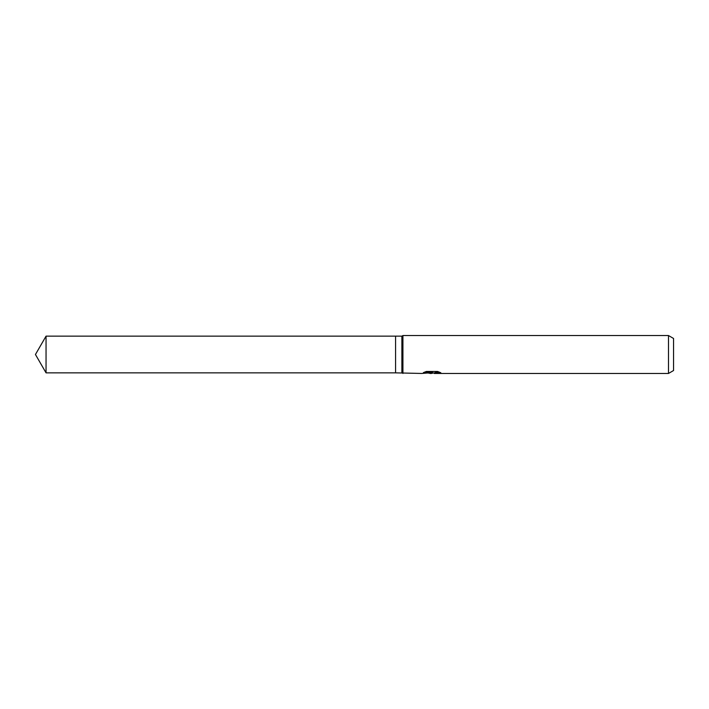 <?xml version="1.0" encoding="UTF-8"?>
<svg xmlns="http://www.w3.org/2000/svg" width="709" height="709" viewBox="0 0 709 709"><rect width="100%" height="100%" fill="white"/><g stroke="black" fill="none" stroke-linecap="round" stroke-linejoin="round"><path stroke-width="1.06" d="M424.54 372.136L432.49 372.136L432.49 372.633L421.687 373.457L395.569 372.854L395.569 336.146L401.888 336.146L402.925 335.543L668.498 335.543L673.55 338.468L673.55 370.532L668.498 373.457L434.369 373.457L434.262 372.952L435.592 372.491L439.42 372.145M401.888 372.854L401.888 336.146M402.925 373.457L402.925 335.543M433.35 372.978L431.356 373.457L428.05 373.031M431.356 373.457L430.008 373.457M668.498 373.457L668.498 335.543M432.49 372.633L423.406 372.633L426.366 371.463L437.577 371.463L440.83 372.766L434.262 373.43M428.732 372.978L431.489 372.739M395.569 372.854L46.05 372.854L35.45 354.5L46.05 336.146L395.569 336.146M46.05 372.854L46.05 336.146M431.799 372.978L434.262 372.978"/></g></svg>

